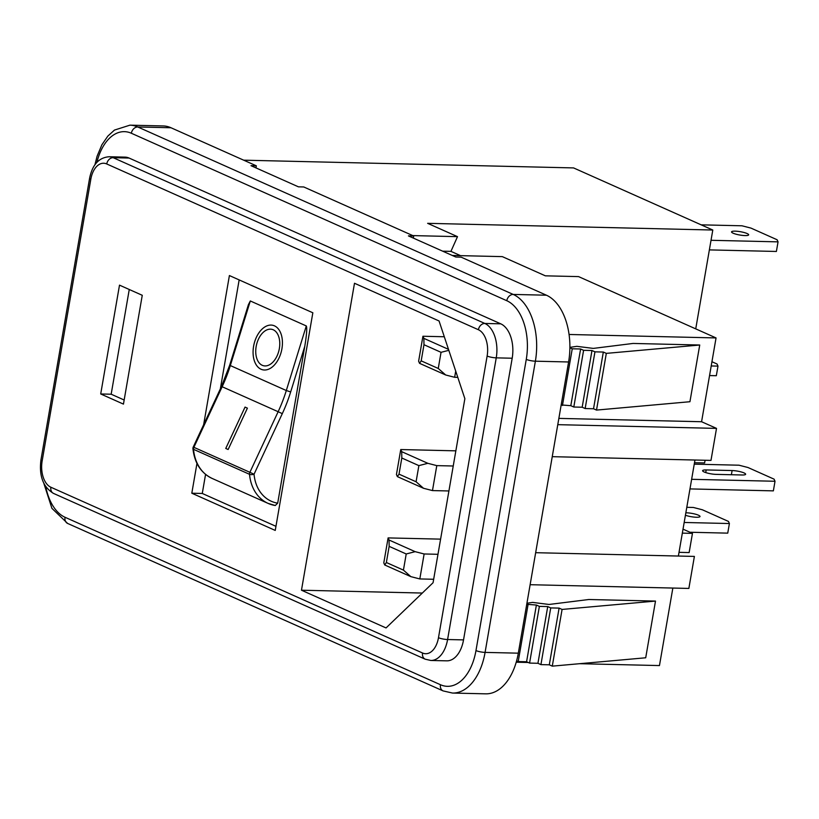 <?xml version="1.0" encoding="UTF-8"?>
<svg xmlns="http://www.w3.org/2000/svg" width="819" height="819" viewBox="0 0 819 819"><rect width="100%" height="100%" fill="white"/><g stroke="black" fill="none" stroke-linecap="round" stroke-linejoin="round"><path stroke-width="1.23" d="M263.616 365.755L263.605 365.745A18.673 11.568 -77.2 0 0 278.767 351.218A18.673 11.568 -77.2 0 0 273.249 329.781A18.673 11.568 -77.2 0 0 271.908 329.34L271.908 329.34A18.673 11.568 -77.2 0 0 256.746 343.867A18.673 11.568 -77.2 0 0 262.254 365.305A18.673 11.568 -77.2 0 0 263.605 365.745A18.673 11.568 -77.2 0 0 263.616 365.755A18.673 11.568 -77.2 0 0 278.767 351.218A18.673 11.568 -77.2 0 0 273.259 329.791A18.673 11.568 -77.2 0 0 271.898 329.33L271.898 329.33M272.829 325.297A22.809 14.138 -77.2 0 0 254.31 343.059A22.809 14.138 -77.2 0 0 261.056 369.236A22.809 14.138 -77.2 0 0 262.684 369.789A22.809 14.138 -77.2 0 0 281.204 352.037A22.809 14.138 -77.2 0 0 274.467 325.849A22.809 14.138 -77.2 0 0 272.819 325.297A22.809 14.138 -77.2 0 0 254.299 343.048A22.809 14.138 -77.2 0 0 261.046 369.236A22.809 14.138 -77.2 0 0 262.684 369.789M685.421 515.243A8.681 1.689 9.8 0 0 694.614 517.147A8.681 1.689 9.8 0 0 700.01 516.513A8.681 1.689 9.8 0 0 698.423 515.192A8.681 1.689 9.8 0 0 685.841 512.807M733.138 233.2A8.681 1.689 9.8 0 0 742.577 235.411A8.681 1.689 9.8 0 0 748.658 234.838A8.681 1.689 9.8 0 0 747.071 233.528A8.681 1.689 9.8 0 0 737.632 231.316A8.681 1.689 9.8 0 0 731.551 231.89A8.681 1.689 9.8 0 0 733.138 233.2M744.051 472.932A8.681 1.689 9.8 0 0 732.104 470.546L706.193 469.942A8.681 1.689 9.8 0 0 702.61 470.679A8.681 1.689 9.8 0 0 707.114 472.993A8.681 1.689 9.8 0 0 716.134 474.375L742.055 474.989A8.681 1.689 9.8 0 0 745.638 474.242A8.681 1.689 9.8 0 0 744.051 472.932M239.158 279.903L220.331 388.933M205.569 474.385L202.273 493.458L275.952 526.32M277.692 503.173L304.781 346.314L290.673 391.932A133.62 104.085 -66 0 1 282.299 413.646L254.044 474.232A42.373 33.006 114 0 0 277.692 503.173L275.276 505.507A45.629 35.545 -66 0 1 268.141 503.409A45.629 35.545 -66 0 1 249.519 474.303L193.519 449.324A45.629 35.545 114 0 0 212.141 478.439L268.141 503.409L275.276 505.507M229.699 365.161L221.478 386.466L222.144 386.742L193.888 447.328L249.887 472.307L278.143 411.711L222.144 386.742A130.364 101.546 -66 0 0 230.323 365.561L229.699 365.161L248.403 304.699L250.307 300.962L230.323 365.561L286.312 390.53L306.296 325.942L250.307 300.962M306.296 325.942C307.207 327.682 306.705 334.469 304.781 346.314M452.272 255.456L502.303 256.623L545.352 275.829L578.572 276.607L716.052 337.93L569.082 334.48M552.241 456.674L710.984 460.401L716.512 428.388L701.576 421.734L716.052 337.93M678.378 556.05L694.962 460.022M530.128 584.705L688.861 588.431L694.389 556.418L535.657 552.692M579.627 663.697L659.459 665.571L672.849 588.052M695.73 328.869L712.796 230.026L427.641 223.331L457.504 236.65L412.796 235.596M243.693 160.176L573.566 167.915L712.796 230.026M528.235 662.489L516.216 662.213M413.36 238.094L413.718 236.015L303.736 186.957L298.423 186.834L251.013 165.684L256.327 165.817L255.968 167.895M170.997 127.754L137.776 126.976A54.638 32.576 91.3 0 0 129.934 125.164L163.155 125.942A54.638 32.576 91.3 0 1 170.997 127.754L256.327 165.817M413.718 236.015L408.405 235.892L455.814 257.033L461.128 257.156L546.427 295.209A54.638 32.576 91.3 0 1 568.601 361.978L518.304 653.173A54.638 32.576 91.3 0 1 485.728 693.836L452.508 693.058A54.638 32.576 91.3 0 0 485.083 652.395A6.624 1.29 -170.2 0 1 475.972 650.573L526.269 359.377A48.014 28.624 -88.7 0 0 506.787 300.706L131.357 133.251A48.014 28.624 -88.7 0 0 96.908 162.305M686.793 507.309L693.365 507.463L702.333 509.766L728.449 521.416L729.401 523.536L727.743 533.138L689.946 532.248M729.401 523.536L684.172 522.471M701.177 224.836L742.024 225.798L750.982 228.102L777.108 239.752L778.05 241.861L776.392 251.464L709.367 249.897M778.05 241.861L711.025 240.295M433.067 582.719L464.864 398.679L439.066 320.976L354.494 283.261L301.474 590.212L386.046 627.938L433.067 582.719M422.328 593.048L301.474 590.212M569.901 347.358L576.832 346.335L593.314 348.403L633.026 343.448L699.733 345.014L689.936 401.719L596.519 410.084L593.529 408.753L585.155 408.548L582.176 407.217L573.802 407.023L570.812 405.692L561.179 404.934M701.576 421.734L558.855 418.386M526.924 603.245L532.606 602.405L549.078 604.463L588.8 599.508L655.497 601.074L562.08 609.438L559.101 608.107L550.726 607.913L547.737 606.582L539.373 606.377L536.384 605.046L526.74 604.289M562.08 609.438L552.282 666.144L645.71 657.78L655.497 601.074M129.095 158.057A28.143 16.779 -88.7 0 0 125.061 157.125L109.111 156.746A28.143 16.779 91.3 0 1 113.155 157.678L484.828 323.454A28.143 16.779 91.3 0 1 496.242 357.852L447.594 639.526A28.143 16.779 91.3 0 1 430.814 660.472L446.754 660.841A28.143 16.779 -88.7 0 0 463.534 639.895L512.192 358.231A28.143 16.779 -88.7 0 0 500.767 323.833L129.095 158.057L113.155 157.678A6.624 5.16 -66 0 0 106.736 163.964A21.519 12.828 -88.7 0 0 90.817 179.269L42.158 460.933A21.519 12.828 -88.7 0 0 50.891 487.244L422.563 653.009A21.519 12.828 -88.7 0 0 438.482 637.704L487.131 356.04A21.519 12.828 -88.7 0 0 478.398 329.729L106.736 163.964M196.959 463.421L191.81 493.212L275.245 530.425L312.838 312.776L229.402 275.553L203.644 424.723M142.26 295.29L119.502 285.145L100.706 393.97L123.454 404.115L142.26 295.29M460.544 255.651L450.941 251.361L457.504 236.65M699.733 345.014L606.316 353.378L603.327 352.047L594.952 351.842L591.973 350.512L583.599 350.317L580.61 348.986L572.246 348.792L562.448 405.497M572.246 348.792L569.891 347.737M580.61 348.986L570.812 405.692M583.599 350.317L573.802 407.023M591.973 350.512L582.176 407.217M594.952 351.842L585.155 408.548M603.327 352.047L593.529 408.753M606.316 353.378L596.519 410.084M552.282 666.144L549.303 664.813L559.101 608.107M549.303 664.813L540.929 664.619L550.726 607.913M540.929 664.619L537.94 663.288L547.737 606.582M537.94 663.288L529.576 663.083L539.373 606.377M529.576 663.083L526.586 661.752L536.384 605.046M526.586 661.752L518.212 661.557L528.009 604.852M518.212 661.557L516.605 660.841M716.512 428.388L557.77 424.662M389.148 546.365L386.363 562.51L403.429 570.116L406.214 553.972L389.148 546.365L389.045 540.018L415.161 551.668L424.129 553.972L437.981 554.299M424.129 553.972L419.819 578.941L433.671 579.268M419.819 578.941L410.851 576.637L384.735 564.987L383.794 562.868L388.104 537.909L440.602 539.137M388.104 537.909L389.045 540.018M401.812 458.005L399.017 474.15L416.083 481.767L418.878 465.622L401.812 458.005L401.709 451.668L427.825 463.308L436.793 465.622L453.235 466.001M436.793 465.622L432.473 490.581L448.914 490.97M432.473 490.581L423.515 488.278L397.389 476.627L396.447 474.518L400.757 449.549L455.855 450.839M400.757 449.549L401.709 451.668M438.257 368.468L441.042 352.324L423.976 344.717L421.191 360.862L438.257 368.468L445.679 374.989L419.563 363.339L418.622 361.22L422.932 336.251L444.307 336.752M455.712 371.12L454.647 377.293L457.79 377.364M454.647 377.293L445.679 374.989M422.932 336.251L423.873 338.37L448.484 349.344M709.551 375.563L716.328 375.716L717.987 366.113L717.045 364.005L711.946 361.722M717.987 366.113L711.209 365.96M694.246 464.148L738.994 465.202L747.962 467.506L774.078 479.156L775.02 481.265L773.361 490.868L689.977 488.912M775.02 481.265L691.635 479.31M416.083 481.767L423.515 488.278M427.825 463.308L418.878 465.622M397.389 476.627L399.017 474.15M423.976 344.717L423.873 338.37M419.563 363.339L421.191 360.862M448.812 350.327L441.042 352.324M384.735 564.987L386.363 562.51M403.429 570.116L410.851 576.637M415.161 551.668L406.214 553.972M129.259 289.496L111.169 394.215L124.171 400.01M111.169 394.215L100.706 393.97M202.273 493.458L191.81 493.212M442.669 251.167L450.941 251.361M705.077 460.258L704.616 462.95L694.502 462.715M683.026 529.156L692.454 533.364L682.34 533.128M692.454 533.364L689.137 552.569L679.023 552.334M228.132 449.498L247.41 408.149L245.045 407.094L225.757 448.443L228.132 449.498M247.41 408.149L245.045 407.094L225.768 448.443M731.387 474.733L732.104 470.546M500.767 323.833L484.828 323.454A6.624 5.16 -66 0 0 478.398 329.729M512.192 358.231L496.242 357.852A6.624 1.29 9.8 0 1 487.131 356.04M463.534 639.895L447.594 639.526A6.624 1.29 9.8 0 1 438.482 637.704M131.357 133.251A6.624 5.16 -66 0 1 137.776 126.976L513.216 294.43A54.638 32.576 91.3 0 1 535.38 361.189L485.083 652.395L518.304 653.173M546.427 295.209L513.216 294.43A6.624 5.16 -66 0 0 506.787 300.706M568.601 361.978L535.38 361.189A6.624 1.29 -170.2 0 1 526.269 359.377M45.772 486.691A48.014 28.624 -88.7 0 0 65.029 517.27L440.458 684.725A48.014 28.624 -88.7 0 0 475.972 650.573M452.508 693.058L443.079 690.898A6.624 5.16 -66 0 1 440.458 684.725M443.079 690.898L67.639 523.443A6.624 5.16 -66 0 1 65.029 517.27M50.891 487.244A6.624 5.16 -66 0 0 53.511 493.407L425.184 659.182A6.624 5.16 -66 0 1 422.563 653.009M53.511 493.407C43.131 487.11 38.943 475.952 40.95 459.93A6.624 1.29 9.8 0 0 42.158 460.933M109.111 156.746C98.864 157.576 92.363 164.752 89.599 178.266A6.624 1.29 9.8 0 0 90.817 179.269M705.732 472.583L706.193 469.942M282.299 413.646L278.143 411.711A130.364 101.546 114 0 0 286.312 390.53L290.673 391.932M254.044 474.232L249.887 472.307A3.256 2.539 -66 0 0 249.519 474.303A3.256 1.188 -5.2 0 0 254.044 474.232M193.519 449.324A3.256 2.539 -66 0 1 193.888 447.328L193.233 447.051A3.256 3.256 0 0 0 192.936 448.72A3.256 1.188 -5.2 0 0 193.519 449.324M129.934 125.164L114.465 130.078L107.852 136.087L101.884 144.789L97.082 156.245L94.943 164.732M67.639 523.443L51.935 508.364L43.816 483.312M425.184 659.182L430.814 660.472M89.599 178.266L40.95 459.93M212.141 478.439C200.993 473.024 194.584 463.124 192.936 448.72M221.478 386.466L193.233 447.051"/></g></svg>
